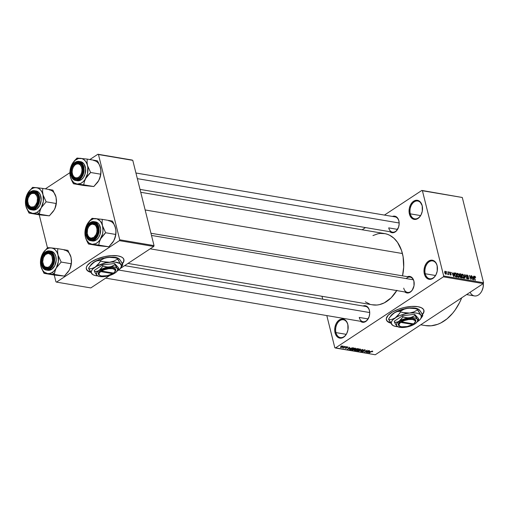<?xml version="1.0" encoding="UTF-8"?>
<svg xmlns="http://www.w3.org/2000/svg" width="509" height="509" viewBox="0 0 509 509"><rect width="100%" height="100%" fill="white"/><g stroke="black" fill="none" stroke-linecap="round" stroke-linejoin="round"><path stroke-width="0.76" d="M347.851 324.748A9.035 6.184 -80.4 0 0 339.891 320.606A9.035 6.184 -80.4 0 0 335.946 332.593L335.056 332.797A9.677 6.63 99.6 0 1 339.28 319.951A9.677 6.63 99.6 0 1 347.812 324.392L347.851 324.748A9.035 6.184 99.6 0 1 348.137 326.485A9.035 6.184 -80.4 0 0 347.851 324.748L347.933 329.896L346.769 333.44L344.79 336.245L342.303 337.887L339.681 338.11L337.327 336.888L335.596 334.4L334.757 331.028L334.935 327.287L336.099 323.743L338.078 320.937L340.566 319.296L343.187 319.073L344.421 319.512L346.502 321.402L347.812 324.392A9.677 6.63 99.6 0 1 348.131 326.364A9.677 6.63 99.6 0 1 347.023 332.899A9.677 6.63 99.6 0 1 340.54 338.199A9.677 6.63 99.6 0 1 335.056 332.797L335.946 332.593A9.035 6.184 99.6 0 1 337.276 323.482A9.035 6.184 99.6 0 1 343.41 319.767A9.035 6.184 99.6 0 1 347.851 324.748M437.148 265.908A9.035 6.184 -80.4 0 0 429.182 261.766A9.035 6.184 -80.4 0 0 425.244 273.753L424.353 273.957A9.677 6.63 99.6 0 1 428.578 261.111A9.677 6.63 99.6 0 1 437.11 265.552L437.148 265.908A9.035 6.184 99.6 0 1 437.435 267.645A9.035 6.184 -80.4 0 0 437.148 265.908L437.231 271.062L436.067 274.606L434.088 277.405L431.6 279.047L428.979 279.269L426.625 278.048L424.894 275.56L424.054 272.188L424.697 266.614L426.3 263.382L428.578 261.111L431.18 260.163L433.719 260.672L435.799 262.561L437.11 265.552A9.677 6.63 99.6 0 1 437.422 267.524A9.677 6.63 99.6 0 1 436.315 274.058A9.677 6.63 99.6 0 1 429.838 279.358A9.677 6.63 99.6 0 1 424.353 273.957L425.244 273.753A9.035 6.184 99.6 0 1 426.567 264.642A9.035 6.184 99.6 0 1 432.701 260.926A9.035 6.184 99.6 0 1 437.148 265.908M422.209 206.005A9.035 6.184 -80.4 0 0 414.25 201.863A9.035 6.184 -80.4 0 0 410.305 213.85L409.414 214.047A9.677 6.63 99.6 0 1 413.639 201.208A9.677 6.63 99.6 0 1 422.171 205.642L422.209 206.005A9.035 6.184 99.6 0 1 422.495 207.736A9.035 6.184 -80.4 0 0 422.209 206.005L422.292 211.152L421.128 214.696L419.149 217.502L416.661 219.144L414.04 219.366L411.686 218.145L409.961 215.657L409.121 212.285L409.293 208.544L410.458 205L412.436 202.194L414.924 200.552L417.545 200.33L419.9 201.551L422.171 205.642A9.677 6.63 99.6 0 1 422.489 207.621A9.677 6.63 99.6 0 1 421.382 214.155A9.677 6.63 99.6 0 1 414.899 219.455A9.677 6.63 99.6 0 1 409.414 214.047L410.305 213.85A9.035 6.184 99.6 0 1 411.635 204.739A9.035 6.184 99.6 0 1 417.768 201.017A9.035 6.184 99.6 0 1 422.209 206.005M386.344 319.658A19.361 7.59 166 0 0 390.594 322.878M390.766 323.139A19.361 7.59 -14 0 1 386.369 319.773A19.361 7.59 -14 0 1 396.721 309.886A19.361 7.59 -14 0 1 417.908 306.685L421.401 307.729L423.488 309.408L424.01 310.814L423.806 312.38L422.171 314.906M399.164 222.738L399.145 222.509A8.392 5.745 99.6 0 0 398.871 220.798L397.733 218.208L395.932 216.567L393.731 216.128L392.458 216.433A8.392 5.745 99.6 0 1 398.871 220.798L398.91 221.154A7.743 5.3 99.6 0 1 399.151 222.624A7.743 5.3 -80.4 0 0 398.91 221.154L399.164 223.941L398.572 227.16L396.25 231.073L392.954 232.753L390.753 232.314L389.786 231.627M150.95 233.243L410.12 277.138A7.743 5.3 99.6 0 1 413.932 281.407L413.423 279.657L411.921 277.5L409.885 276.444L407.48 276.686A8.392 5.745 99.6 0 1 413.893 281.051L413.932 281.407A7.743 5.3 -80.4 0 0 406.214 278.576M369.706 312.297L369.687 312.068A8.392 5.745 99.6 0 0 369.413 310.356L368.281 307.767L366.474 306.132L364.279 305.686L363 305.998A8.392 5.745 99.6 0 1 369.413 310.356L369.451 310.719A7.743 5.3 99.6 0 1 369.699 312.189A7.743 5.3 -80.4 0 0 369.451 310.719L369.706 313.499L369.114 316.719L366.798 320.632L363.496 322.312L360.327 321.192M420.587 215.587L410.305 213.85L420.587 215.587M435.526 275.496L425.244 273.753L435.526 275.496M346.228 334.337L335.946 332.593L346.228 334.337M135.928 172.996L395.099 216.885A7.743 5.3 99.6 0 1 398.91 221.154M397.516 229.374L388.704 227.879L397.516 229.374M124.648 265.634L365.647 306.443A7.743 5.3 99.6 0 1 369.451 310.719M368.064 318.933L359.246 317.438L368.064 318.933M420.746 324.793L425.359 325.569A47.757 32.703 -80.4 0 0 461.708 297.797L459.652 302.41L455.192 309.93L452.635 313.258L446.991 318.876L440.826 322.941L437.619 324.335L431.11 325.805L425.333 325.569M372.944 235.578L377.831 233.796L380.299 233.415L385.154 233.682L387.502 234.331L389.767 235.317L393.947 238.25L397.535 242.379L401.525 250.441L403.103 256.765L403.694 267.066L402.53 275.846A36.139 24.744 -80.4 0 0 402.428 253.527L145.148 209.963L402.428 253.527A36.139 24.744 -80.4 0 0 384.651 233.586L140.738 192.281M127.988 263.433L372.582 304.853A36.139 24.744 -80.4 0 0 396.746 290.582M86.314 268.854A19.361 7.59 166 0 0 90.57 272.067M90.736 272.328A19.361 7.59 -14 0 1 86.345 268.968A19.361 7.59 -14 0 1 96.697 259.081A19.361 7.59 -14 0 1 117.884 255.881L121.371 256.924L122.936 257.98L123.814 259.278L123.782 261.575L122.141 264.095M443.39 276.839L335.386 348.003L375.26 354.76L483.27 283.589L443.39 276.839L443.67 275.98L483.55 282.737L462.293 197.486L422.413 190.729L443.67 275.98L422.413 190.729L421.846 190.436L384.448 215.078L421.846 190.436L462.293 197.486L421.846 190.436L462.293 197.486L483.55 282.737L483.27 283.589L483.55 282.737L443.67 275.98L443.39 276.839L335.386 348.003L334.814 347.711L375.26 354.76L483.27 283.589L443.39 276.839M343.76 346.604L344.478 346.374L343.76 346.604M344.243 347.265L345.662 346.578L343.492 348.003L342.646 347.793L344.243 347.265L342.646 347.793L343.492 348.003L345.662 346.578L344.243 347.265M345.783 346.947L346.502 346.718L345.783 346.947M346.305 347.233L348.035 347.113L347.742 347.475L346.731 347.202L346.973 347.901L345.789 348.391L345.185 348.099L346.476 348.022L346.018 347.564L346.305 347.233L346.432 348.054L345.426 347.851L345.49 348.372L346.769 348.08L346.654 347.246L347.742 347.475L347.717 346.89L346.305 347.233L346.305 347.787M350.192 348.08L347.462 349.346L349.498 347.227L349.174 347.908L350.192 348.08L349.174 347.908L349.498 347.227L347.462 349.346L350.192 348.08M355.397 348.194L355.734 348.735L354.474 349.702L351.961 350.014L353.895 348.417L355.397 348.194L352.731 349.002L352.336 350.205L355.047 349.365L355.772 348.646L355.397 348.194L355.772 348.646M360.245 349.015L360.582 349.556L359.322 350.523L356.809 350.835L358.743 349.238L360.245 349.015L357.579 349.823L357.184 351.025L359.895 350.186L360.62 349.467L360.245 349.015L360.62 349.467M372.543 351.095L372.257 351.814L371.92 351.789L372.27 351.35L371.71 351.388L368.86 352.972L371.64 351.229L372.543 351.095L370.883 351.636L369.159 353.023L371.64 351.42L372.187 351.325L371.92 351.789L372.257 351.814L372.543 351.095L372.798 351.312M391.097 323.228L387.343 321.395L386.465 320.097L386.306 318.602L388.138 315.275L392.56 311.922L398.897 309.052L404.337 307.481L411.616 306.424L417.908 306.685A19.361 7.59 -14 0 1 423.94 310.407A19.361 7.59 -14 0 1 422.438 314.607M370.088 351.452L367.358 352.718L369.394 350.593L369.07 351.28L370.088 351.452L369.07 351.28L369.394 350.593L367.358 352.718L370.088 351.452M366.378 352.056L369.057 350.536L366.079 352.502L366.906 350.663L364.228 352.183L367.199 350.224L366.378 352.056L367.199 350.224L364.228 352.183L366.906 350.663L366.079 352.502L368.764 350.491L366.378 352.056L366.276 351.649L366.378 352.056M363.089 350.211L364.673 349.772L365.246 350.256L364.845 350.625L364.629 350.052L363.388 350.256L363.77 351.223L362.605 351.795L361.473 351.534L361.874 351.083L362.268 351.598L363.381 351.261L362.752 350.644L363.089 350.211L362.828 350.752L363.451 351.153L362.211 351.585L361.874 351.083L361.874 351.821L363.528 351.426L363.388 350.256L364.495 350.02L364.845 350.625L364.87 349.798L363.089 350.211L362.828 350.752M358.565 351.229L362.752 349.473L360.652 351.579L362.281 349.677L358.565 351.229L362.281 349.677L360.652 351.579L362.465 349.422L358.565 351.229M356.02 349.39L357.032 348.824L357.999 348.951L356.376 349.543L355.937 349.059L356.822 348.659L358.641 348.773L355.67 350.739L354.353 350.351L355.956 349.047L354.69 349.95L354.754 350.58L355.67 350.739L358.641 348.773L355.956 349.047L355.632 349.594M350.313 348.608L352.088 347.819L353.793 347.952L350.822 349.918L349.486 349.562L350.313 348.608L349.581 349.658L350.822 349.918L353.793 347.952L350.313 348.608M341.017 346.705L342.474 346.095L343.282 346.279L341.234 347.564L340.457 347.431L340.68 346.953L341.017 346.705L340.737 347.571L342.678 346.966L342.977 346.088L341.017 346.705M340.979 346.133L341.698 345.904L340.979 346.133M365.481 227.574L362.141 229.775L365.481 227.574M446.571 272.06L446.425 271.482L446.571 272.06M447.984 273.206L447.901 271.73L448.633 274.663L448.219 274.147L448.066 274.606L447.678 274.402L447.984 273.206L447.678 274.402L447.996 274.606L448.219 274.147L448.633 274.663L447.901 271.73L447.984 273.206M448.594 272.404L448.448 271.825L448.594 272.404M450.675 275.064L451.133 274.338L449.466 272.983L449.994 272.436L450.859 273.085L449.905 272.022L449.428 272.849L449.765 272.01L450.656 272.614L450.859 273.085L449.994 272.436L449.727 272.9L451.171 274.656L450.541 275.025L449.848 274.275L450.63 274.65L450.834 274.275L449.428 272.849L450.853 274.345L450.56 274.644L449.784 274.109L451.006 275.019M453.621 273.855L453.888 272.748L453.996 276.629L451.738 272.385L452.603 273.683L453.621 273.855L452.603 273.683L451.738 272.385L453.684 276.572L453.888 272.748L453.08 274.211L453.621 273.855M458.615 277.456L459.226 275.528L458.59 274.096L457.585 273.32L456.897 273.772L457.985 273.479L459.175 275.35L459.182 277.246L457.922 277.068L456.878 274.815L457.336 273.32L456.891 273.797L456.961 275.191L458.615 277.456L459.029 277.392M463.464 278.277L464.074 276.349L463.438 274.917L462.433 274.141L461.746 274.593L462.834 274.3L464.023 276.171L464.03 278.067L462.77 277.889L461.727 275.636L462.185 274.141L461.739 274.618L461.809 276.012L463.464 278.277L463.877 278.213M474.732 276.228L474.401 277.462L475.381 280.249L474.331 277.125L474.84 276.692L475.686 277.59L475.266 276.591L474.732 276.228L474.299 276.514L475.012 276.336L475.686 277.59L474.598 276.883L475.082 280.198L474.439 276.272M473.523 277.227L473.784 276.113L473.892 279.995L471.633 275.751L472.498 277.049L473.523 277.227L472.498 277.049L471.633 275.751L473.58 279.944L473.784 276.113L472.976 277.583L473.523 277.227M471.805 278.868L471.003 275.643L472.301 279.727L469.934 276.228L470.45 279.416L469.444 275.382L471.805 278.868L469.444 275.382L470.45 279.416L469.934 276.228L472.301 279.727L471.003 275.643L471.805 278.868M468.146 279.072L468.713 278.111L466.492 276.139L467.154 275.394L468.375 276.457L467.058 274.93L466.435 275.942L466.88 274.911L468.191 275.935L468.095 276.457L467.039 275.382L466.708 275.91L468.312 277.335L468.764 278.525L468.051 279.053L467.027 277.952L468.121 278.608L468.382 277.939L466.435 275.942L468.414 278.048L468.019 278.601L466.957 277.717L468.547 279.015M464.787 278.455L464.704 274.58L466.874 278.805L464.984 275.076L464.787 278.455L464.984 275.076L466.874 278.805L464.997 274.625L464.787 278.455M459.971 273.778L459.366 274.809L459.538 273.797L460.887 273.931L461.892 277.965L460.314 277.437L459.366 274.809L460.015 275.865L459.907 276.654L460.976 277.806L461.892 277.965L460.887 273.931L459.309 274.211L459.971 273.778L459.5 273.823M455.173 272.964L454.562 274.815L454.582 273.11L456.039 273.11L457.044 277.144L455.116 276.202L454.562 274.815L455.727 276.851L457.044 277.144L456.039 273.11L455.173 272.964L454.448 273.441L455.173 272.964L454.671 273.028M445.929 274.256L446.368 272.875L445.165 271.221L444.732 272.627L444.968 271.221L445.96 271.857L446.476 273.657L445.871 274.243L444.955 273.288L444.732 272.627L446.247 274.205M321.993 296.283L322.712 299.171L321.993 296.283M326.803 315.574L334.814 347.711L326.803 315.574M132.206 160.055L97.893 154.24L89.845 159.546L97.893 154.24L98.46 154.539L119.717 239.79L154.03 245.599L132.779 160.348L97.893 154.24L132.206 160.055M69.911 172.678L45.365 188.852L69.911 172.678M90.818 287.922L109.715 275.471L90.818 287.922L56.505 282.113L90.818 287.922M120.156 268.593L153.75 246.458L119.437 240.642L56.505 282.113L119.437 240.642L119.717 239.79L98.46 154.539L132.779 160.348L154.03 245.599L153.75 246.458L154.03 245.599L119.717 239.79L119.437 240.642L153.75 246.458L120.156 268.593M91.066 272.417L88.019 271.151L86.791 269.961L86.269 268.561L86.473 266.996L87.395 265.323L91.219 261.925L97.155 258.89L104.313 256.676L111.592 255.613L117.884 255.881A19.361 7.59 -14 0 1 123.916 259.603A19.361 7.59 -14 0 1 122.415 263.796M39.225 214.804L47.445 247.756L39.225 214.804M54.253 275.057L55.933 281.814L56.505 282.113L55.933 281.814L54.253 275.057M122.319 263.611A19.361 7.59 166 0 0 123.884 259.482M122.084 263.866L123.725 261.34L123.757 259.049M86.212 268.332L87.262 270.355L91.009 272.188M414.186 282.991L414.167 282.762A8.392 5.745 99.6 0 0 413.893 281.051L414.002 285.823L412.207 290.219L410.235 292.179L407.976 293.006L406.844 292.942L404.808 291.88M396.931 290.27L391.147 297.797L384.282 302.861L379.396 304.643L376.934 305.025L372.073 304.757M369.725 304.108L365.309 301.812M413.932 281.407A7.743 5.3 99.6 0 1 414.173 282.877A7.743 5.3 -80.4 0 0 413.932 281.407M413.257 288.317A7.743 5.3 99.6 0 1 407.537 292.408A7.743 5.3 99.6 0 1 403.726 288.132A7.743 5.3 -80.4 0 0 408.078 292.459A7.743 5.3 -80.4 0 0 413.257 288.317M359.246 317.438A7.743 5.3 -80.4 0 0 363.598 321.764A7.743 5.3 -80.4 0 0 368.777 317.622A7.743 5.3 99.6 0 1 363.057 321.713L105.681 278.13M398.229 228.064A7.743 5.3 99.6 0 1 392.515 232.155A7.743 5.3 99.6 0 1 388.704 227.879A7.743 5.3 -80.4 0 0 393.05 232.206A7.743 5.3 -80.4 0 0 398.229 228.064M347.068 332.791A9.035 6.184 99.6 0 1 340.387 337.582A9.035 6.184 99.6 0 1 335.946 332.593A9.035 6.184 -80.4 0 0 341.024 337.639A9.035 6.184 -80.4 0 0 347.068 332.791M436.366 273.95A9.035 6.184 99.6 0 1 429.685 278.741A9.035 6.184 99.6 0 1 425.244 273.753A9.035 6.184 -80.4 0 0 430.321 278.798A9.035 6.184 -80.4 0 0 436.366 273.95M421.427 214.047A9.035 6.184 99.6 0 1 414.752 218.832A9.035 6.184 99.6 0 1 410.305 213.85A9.035 6.184 -80.4 0 0 415.389 218.895A9.035 6.184 -80.4 0 0 421.427 214.047M369.687 312.068A8.392 5.745 99.6 0 1 368.726 317.731A8.392 5.745 99.6 0 1 360.417 321.268M414.167 282.762A8.392 5.745 99.6 0 1 413.206 288.425A8.392 5.745 99.6 0 1 404.89 291.956M399.145 222.509A8.392 5.745 99.6 0 1 398.184 228.172A8.392 5.745 99.6 0 1 389.869 231.71M422.343 314.422A19.361 7.59 166 0 0 423.908 310.293M422.107 314.677L423.749 312.151L423.781 309.86M386.236 319.137L387.285 321.166L391.039 322.992M473.535 277.679L473.446 279.651L472.524 277.666L473.535 277.679L472.715 277.539L473.612 279.549L473.535 277.679M467.058 274.93L466.397 275.363L467.058 274.93L466.607 274.987M466.728 275.986L467.154 275.394M467.644 278.849L468.019 278.601L467.644 278.849M468.414 278.048L468.019 278.601M462.433 274.141L461.739 274.618M463.775 276.292L462.967 278.054L463.343 277.806L462.236 277.157L461.867 276.234L462.547 274.612L463.775 276.292L463.082 274.93L462.185 274.707L462.134 276.196L462.853 277.532L463.782 277.64L463.775 276.292M463.088 278.137L463.343 277.806M461.676 275.032L462.547 274.612M460.34 274.287L460.887 273.931L460.34 274.287M460.187 276.642L461.478 277.443L461.179 276.241L461.478 277.443L460.53 277.64L460.963 277.354L459.951 276.794L460.321 276.132L461.179 276.241L460.263 276.152L460.187 276.642L460.321 276.132M459.659 274.854L460.098 275.541L461.059 275.763L460.709 274.351L461.059 275.763L459.901 276.05L460.48 275.668L459.423 275.013L459.786 274.243L460.709 274.351L459.786 274.243L459.659 274.854L459.786 274.243M457.585 273.32L456.891 273.797M458.819 276.934L458.494 276.985L459.042 276.521L458.927 275.471L458.119 277.233L458.494 276.985L457.387 276.336L457.018 275.414L457.706 273.791L458.927 275.471L457.706 273.791M455.491 273.467L456.039 273.11L455.491 273.467M454.734 273.906L455.364 276.069L456.63 276.622L455.86 273.53L456.63 276.622L455.676 276.813L456.109 276.533L455.39 276.565L455.663 276.381L454.62 275.025L454.734 273.906L454.429 274.103L455.86 273.53L454.989 273.441L454.734 273.906L455.326 273.441M453.64 274.306L453.551 276.285L452.628 274.3L453.64 274.306L452.819 274.173L453.71 276.177L453.64 274.306M449.905 272.022L449.562 272.067M449.708 272.824L449.994 272.436M450.242 274.854L450.56 274.644L450.242 274.854M447.742 274.459L448.219 274.147L447.742 274.459M447.996 274.606L448.219 274.147M445.165 271.221L444.847 271.272M445.566 274.096L446.145 273.18L445.509 274.052L445.827 273.842L444.783 272.811L445.267 271.634L446.075 272.83L445.267 271.634M444.624 271.978L445.089 271.666L445.127 273.009L445.827 273.842M456.827 274.211L457.387 273.842L457.4 275.725L458.494 276.985M372.187 351.325L371.92 351.789M369.642 351.662L367.803 352.533L368.758 351.261L369.642 351.662L368.821 351.522L367.803 352.533L369.642 351.662M365.984 352.107L366.079 352.502L365.984 352.107M365.303 350.039L364.87 349.798M364.495 350.02L364.508 350.599M363.528 351.426L363.388 350.256M361.714 351.197L361.874 351.821L361.714 351.197M361.479 351.598L361.874 351.821M362.211 351.585L362.204 351.108M363.184 350.943L363.019 350.262L363.451 351.153M357 350.287L357.184 351.025L357 350.287M356.777 350.765L357.184 351.025M357.534 350.796L357.318 350.345L357.534 350.796L358.654 350.631L360.2 349.435L359.895 349.244L359.602 350.135L357.534 350.796L357.248 350.065L359.838 348.996L360.194 349.435L360.086 348.996M359.895 349.244L357.318 350.345M354.608 350.007L354.754 350.58L354.608 350.007M354.69 349.95L354.754 350.58M355.206 350.37L356.612 349.874L355.206 350.37L354.989 349.785L355.715 349.747L355.619 349.339L356.058 349.778L355.886 349.091L356.058 349.778L356.535 349.568L355.097 349.925L354.818 350.217L355.206 350.37L355.034 349.969M356.255 349.091L357.312 348.589L357.999 348.951L356.376 349.543M352.152 349.467L352.336 350.205L352.152 349.467M351.929 349.944L352.336 350.205M352.686 349.976L352.47 349.524L352.489 349.912L353.221 349.969L354.754 349.314L352.686 349.976L352.4 349.244L354.989 348.175L355.352 348.614L355.047 348.423L354.754 349.314L355.32 348.799L355.237 348.175M349.798 348.996L349.995 349.772L349.798 348.996M349.988 349.435L350.873 349.638L353.151 348.131L350.873 349.638L349.944 349.371L350.548 348.461L353.081 347.832L351.21 348.309L349.944 349.359L349.842 348.958M349.861 348.939L349.95 349.276M349.747 348.29L347.908 349.168L348.856 347.889L349.747 348.29L348.926 348.156L347.908 349.168L349.747 348.29M347.742 347.475L347.717 346.89M347.392 347.093L347.412 347.45M346.769 348.08L346.705 347.52M345.369 347.895L345.49 348.372L345.369 347.895M345.426 347.851L345.49 348.372M346.514 347.921L346.343 347.214L346.432 348.054M342.665 346.292L341.278 346.54L340.871 347.183L341.953 347.163L341.055 347.367L341.329 346.744L342.665 346.292L342.678 346.966L342.761 346.075M340.604 347.023L340.737 347.571L340.604 347.023M341.055 347.367L340.776 346.871M355.047 348.423L352.47 349.524M55.468 269.617L56.27 267.976A12.986 8.895 99.6 0 1 52.376 272.353L54.266 274.389L54.896 271.233L56.27 267.976L61.156 262.059L71.254 263.764L70.624 266.92L69.256 270.177L64.363 276.101L54.266 274.389L55.468 269.617M46.37 253.609A7.743 5.3 -80.4 0 0 43.583 257.179A7.743 5.3 99.6 0 1 46.37 253.609A7.743 5.3 99.6 0 1 49.386 252.884A7.743 5.3 99.6 0 1 53.445 258.629A7.743 5.3 -80.4 0 0 46.37 253.609L45.765 252.954L46.37 253.609M42.731 262.192A7.743 5.3 -80.4 0 0 49.818 267.435L49.5 267.931A8.392 5.745 99.6 0 1 42.107 264.088A8.392 5.745 99.6 0 1 45.765 252.954L49.15 252.19L51.193 253.253L52.688 255.41L53.42 258.33L53.267 261.575L52.255 264.648L50.544 267.079L47.242 268.752L46.115 268.695L44.073 267.632L42.578 265.475L41.846 262.555L41.999 259.31L43.01 256.243L45.765 252.954A8.392 5.745 99.6 0 1 53.432 258.515A8.392 5.745 99.6 0 1 52.472 264.177A8.392 5.745 99.6 0 1 49.5 267.931L49.818 267.435A7.743 5.3 99.6 0 1 46.803 268.154A7.743 5.3 99.6 0 1 42.731 262.192A7.743 5.3 -80.4 0 0 42.743 262.307A7.743 5.3 -80.4 0 0 46.764 268.148A7.743 5.3 -80.4 0 0 52.522 264.069A7.743 5.3 99.6 0 1 49.818 267.435A7.743 5.3 -80.4 0 0 52.522 264.069A7.743 5.3 99.6 0 1 46.803 268.154A7.743 5.3 99.6 0 1 42.731 262.192M47.731 270.279L49.036 270.349L51.644 269.395L50.067 269.127L54.597 260.411L53.292 253.787L49.526 250.943L45.562 252.146C48.342 249.766 51.072 251.191 53.757 256.409C54.062 263.191 52.713 267.301 49.697 268.739L51.644 269.395A9.677 6.63 -80.4 0 0 56.213 259.145A9.677 6.63 -80.4 0 0 51.104 251.211L49.526 250.943A9.677 6.63 99.6 0 1 54.635 258.877A9.677 6.63 99.6 0 1 50.067 269.127A9.677 6.63 99.6 0 1 46.294 270.037L50.067 269.127L49.697 268.739L52.751 265.1L54.081 259.889L53.757 256.409L52.497 253.539L50.499 251.726L49.316 251.306L46.796 251.522L44.41 253.094L42.508 255.785L41.394 259.189L41.223 262.784L42.031 266.016L43.691 268.408L45.95 269.579L47.197 269.649L49.697 268.739C46.923 271.119 44.194 269.694 41.509 264.476C41.197 257.694 42.552 253.584 45.562 252.146L45.759 251.847A9.677 6.63 99.6 0 1 49.526 250.943L45.632 251.872C39.378 255.467 39.747 269.395 46.294 270.037L41.21 262.65M61.869 275.827L54.139 275.045L44.041 273.333L47.712 273.619L59.553 275.585M40.51 263.808L41.471 268.167L44.041 273.333L54.139 275.045L64.363 276.101L68.416 271.507M47.591 247.616L42.705 253.539L44.48 251.02L46.599 249.162L48.909 248.099L51.263 247.896L47.591 247.616L42.705 253.539A12.986 8.895 99.6 0 1 51.263 247.896L53.496 248.57L55.456 250.078L57.008 252.311L58.045 255.117L57.587 251.739L57.822 248.672L47.591 247.616M71.031 257.312L67.92 250.377L57.822 248.672L67.92 250.377L71.031 257.319L71.483 260.697L71.254 263.764L61.156 262.059L58.045 255.117L58.344 261.671L56.27 267.976L54.495 270.495L52.376 272.353L50.067 273.416L47.712 273.619L44.455 272.29L42.686 270.406L41.382 267.861L40.625 264.833L40.472 261.531L40.936 258.171L42.705 253.539L41.916 255.149M64.249 250.097A12.986 8.895 -80.4 0 1 71.031 257.319L71.438 262.269L69.968 268.733A12.986 8.895 -80.4 0 0 71.451 259.965A12.986 8.895 -80.4 0 0 71.445 259.902M71.451 259.94L71.33 263.872L69.975 268.72M46.294 270.037L47.871 270.304A9.677 6.63 -80.4 0 0 51.644 269.395L54.819 265.609L56.206 260.182L55.863 256.555L54.558 253.565L52.472 251.675L51.237 251.236M42.005 254.939L41.992 254.977A12.986 8.895 99.6 0 1 42.705 253.539M40.599 264.674L40.93 266.398A12.986 8.895 99.6 0 1 40.504 263.745A12.986 8.895 99.6 0 1 41.992 254.977M47.712 273.619A12.986 8.895 99.6 0 1 40.93 266.398L44.041 273.333L54.266 274.389L52.376 272.353A12.986 8.895 99.6 0 1 47.712 273.619M58.045 255.117A12.986 8.895 99.6 0 1 56.27 267.976L61.156 262.059L58.045 255.117L57.587 251.739L57.822 248.672L51.263 247.896A12.986 8.895 99.6 0 1 58.045 255.117M69.256 270.177L70.051 268.536M53.458 258.998L52.554 259.049A7.101 4.861 99.6 0 1 48.075 267.327A7.101 4.861 99.6 0 1 42.724 262.078A7.101 4.861 99.6 0 1 42.705 261.842L43.341 257.77L45.416 254.595L48.24 253.399L50.862 254.57L52.045 256.511L52.529 260.423L51.924 263.121L49.85 266.29L47.992 267.352L45.193 266.964L43.736 265.443L42.705 261.842A7.101 4.861 99.6 0 1 43.532 257.287A7.101 4.861 99.6 0 1 48.902 253.457A7.101 4.861 99.6 0 1 52.554 259.049L53.458 258.998M369.712 312.551L118.629 270.031L369.712 312.551M43.583 257.179A7.743 5.3 99.6 0 1 49.386 252.884A7.743 5.3 99.6 0 1 53.445 258.629A7.743 5.3 -80.4 0 0 49.348 252.878A7.743 5.3 -80.4 0 0 43.628 257.077A7.743 5.3 -80.4 0 0 43.583 257.179M97.079 226.225L96.246 226.562A7.101 4.861 99.6 0 1 94.814 236.5A7.101 4.861 99.6 0 1 87.974 235.705L88.063 236.201A7.743 5.3 -80.4 0 0 96.996 234.757A7.743 5.3 99.6 0 1 91.283 238.848A7.743 5.3 99.6 0 1 88.063 236.201A7.743 5.3 99.6 0 1 87.211 232.88A7.743 5.3 -80.4 0 0 87.217 232.995A7.743 5.3 -80.4 0 0 88.063 236.201L87.974 235.705L89.323 237.41L91.098 238.161L93.955 237.283L96.188 234.337L96.939 231.697L96.965 228.967L96.246 226.562L94.897 224.857L92.161 224.138L90.265 224.984L88.655 226.766L87.567 229.215L87.255 233.307L87.974 235.705A7.101 4.861 99.6 0 1 87.198 232.772A7.101 4.861 99.6 0 1 88.012 227.975A7.101 4.861 99.6 0 1 96.246 226.562L97.079 226.225A7.743 5.3 99.6 0 1 97.919 229.324A7.743 5.3 -80.4 0 0 97.079 226.225A7.743 5.3 -80.4 0 0 88.102 227.765A7.743 5.3 -80.4 0 0 88.057 227.873A7.743 5.3 99.6 0 1 93.866 223.578A7.743 5.3 99.6 0 1 97.079 226.225M413.34 279.785L151.504 235.444L413.34 279.785M28.568 205.254L28.479 204.764A7.101 4.861 99.6 0 1 27.702 201.825A7.101 4.861 99.6 0 1 28.51 197.034A7.101 4.861 99.6 0 1 36.743 195.621L37.583 195.284A7.743 5.3 -80.4 0 0 28.606 196.824A7.743 5.3 -80.4 0 0 28.555 196.932A7.743 5.3 99.6 0 1 34.364 192.637A7.743 5.3 99.6 0 1 37.583 195.284A7.743 5.3 99.6 0 1 38.417 198.376A7.743 5.3 -80.4 0 0 37.583 195.284L36.743 195.621L34.548 193.414L31.698 193.49L29.91 194.826L28.065 198.275L27.671 201.01L28.479 204.764L30.674 206.972L33.524 206.896L35.312 205.553L37.151 202.111L37.462 198.02L36.743 195.621A7.101 4.861 99.6 0 1 35.312 205.553A7.101 4.861 99.6 0 1 28.479 204.764L28.568 205.254A7.743 5.3 99.6 0 1 27.709 201.939A7.743 5.3 -80.4 0 0 27.721 202.054A7.743 5.3 -80.4 0 0 28.568 205.254A7.743 5.3 -80.4 0 0 37.501 203.816A7.743 5.3 99.6 0 1 31.781 207.907A7.743 5.3 99.6 0 1 28.568 205.254M82.897 169.071A7.743 5.3 -80.4 0 0 78.806 163.319A7.743 5.3 -80.4 0 0 73.08 167.518A7.743 5.3 -80.4 0 0 73.035 167.62A7.743 5.3 99.6 0 1 78.844 163.325A7.743 5.3 99.6 0 1 82.897 169.071A7.743 5.3 -80.4 0 0 75.828 164.051L75.217 163.395A8.392 5.745 99.6 0 1 82.891 168.95A8.392 5.745 99.6 0 1 81.93 174.619A8.392 5.745 99.6 0 1 78.952 178.373L79.277 177.876A7.743 5.3 -80.4 0 0 81.974 174.511A7.743 5.3 99.6 0 1 76.261 178.595A7.743 5.3 99.6 0 1 72.189 172.627A7.743 5.3 -80.4 0 0 72.195 172.742A7.743 5.3 -80.4 0 0 76.223 178.589A7.743 5.3 -80.4 0 0 81.974 174.511A7.743 5.3 99.6 0 1 79.277 177.876A7.743 5.3 99.6 0 1 76.261 178.595A7.743 5.3 99.6 0 1 72.189 172.627A7.743 5.3 -80.4 0 0 79.277 177.876L77.839 178.939L75.567 179.136L73.531 178.074L72.03 175.917L71.266 171.38L71.858 168.167L73.245 165.361L75.217 163.395L78.609 162.632L80.645 163.694L82.146 165.851L82.91 170.381L82.318 173.601L80.931 176.407L78.952 178.373A8.392 5.745 99.6 0 1 71.559 174.523A8.392 5.745 99.6 0 1 75.217 163.395L75.828 164.051A7.743 5.3 99.6 0 1 78.844 163.325A7.743 5.3 99.6 0 1 82.897 169.071M82.013 169.484L82.916 169.44L82.013 169.484L81.771 172.239L80.823 174.778L79.302 176.731L77.444 177.787L75.536 177.8L73.856 176.757L72.672 174.816L72.163 172.277A7.101 4.861 99.6 0 1 72.991 167.722A7.101 4.861 99.6 0 1 78.354 163.898A7.101 4.861 99.6 0 1 82.013 169.484A7.101 4.861 99.6 0 1 77.527 177.762A7.101 4.861 99.6 0 1 72.176 172.519A7.101 4.861 99.6 0 1 72.163 172.277L72.399 169.529L73.353 166.99L74.874 165.037L76.732 163.981L78.64 163.968L80.314 165.011L81.497 166.952L82.013 169.484M137.341 178.653L399.171 222.993L137.341 178.653M466.575 294.59L474.458 295.926A10.326 7.069 -80.4 0 0 483.327 283.418A10.326 7.069 99.6 0 1 482.138 290.34A10.326 7.069 99.6 0 1 470.106 292.261M482.138 290.34L482.284 290.003A9.296 6.362 -80.4 0 0 483.346 283.729L483.321 283.367M482.042 290.524L483.162 287.121L483.334 283.532M115.925 230.545L115.734 234.458L105.637 232.747L115.734 234.458L114.43 239.465A12.986 8.895 -80.4 0 0 114.442 239.427A12.986 8.895 -80.4 0 0 115.931 230.66L114.97 226.251L112.394 221.071L102.296 219.36L112.394 221.071L113.373 222.757L115.505 228.007L115.963 231.391L115.492 236.023L113.73 240.872L108.843 246.789L98.619 245.739L88.521 244.027L98.746 245.083L99.376 241.928L100.75 238.67L105.637 232.747L102.525 225.811L102.067 222.433L102.296 219.36L92.072 218.31L87.185 224.227A12.986 8.895 99.6 0 1 91.073 219.856L92.072 218.31L89.368 221.11L87.185 224.227L89.985 220.69L93.389 218.794L96.882 218.819L99.929 220.766L101.482 222.999L102.525 225.811L102.977 230.679L102.513 234.032L99.91 240L97.951 242.208L95.711 243.677L92.186 244.307L88.935 242.984L86.447 239.898L85.404 237.086L86.67 240.604L88.521 244.027L104.033 246.28M94.299 238.123A7.743 5.3 -80.4 0 0 96.996 234.757A7.743 5.3 99.6 0 1 94.299 238.123A7.743 5.3 99.6 0 1 91.283 238.848A7.743 5.3 99.6 0 1 87.211 232.88A7.743 5.3 -80.4 0 0 94.299 238.123L93.974 238.626L94.299 238.123M97.919 229.324A7.743 5.3 -80.4 0 0 90.85 224.304L90.246 223.648A8.392 5.745 99.6 0 1 97.913 229.203A8.392 5.745 99.6 0 1 96.952 234.872A8.392 5.745 99.6 0 1 93.974 238.626L91.722 239.446L89.52 239.007L87.052 236.17L86.326 233.249L86.88 228.414L88.267 225.608L90.246 223.648L92.498 222.821L94.699 223.266L96.5 224.902L97.893 229.025L97.741 232.269L96.735 235.336L93.974 238.626A8.392 5.745 99.6 0 1 86.581 234.776A8.392 5.745 99.6 0 1 90.246 223.648L90.85 224.304A7.743 5.3 99.6 0 1 93.866 223.578A7.743 5.3 99.6 0 1 97.919 229.324M85.69 233.345L90.774 240.725L94.54 239.822L94.178 239.427C91.404 241.807 88.668 240.388 85.989 235.171C85.677 228.388 87.033 224.278 90.042 222.84L90.233 222.541A9.677 6.63 99.6 0 1 94.006 221.638A9.677 6.63 99.6 0 1 99.115 229.572A9.677 6.63 99.6 0 1 94.54 239.822A9.677 6.63 99.6 0 1 90.774 240.725C84.227 240.089 83.851 226.161 90.106 222.567L86.988 226.48L85.868 229.883L85.703 233.472L87.243 238.04L89.24 239.854L91.677 240.343L92.943 240.057L96.366 237.258L98.352 232.39L98.231 227.103L96.055 223.171L93.79 221.994L91.276 222.21L90.042 222.84C92.816 220.461 95.552 221.879 98.231 227.103C98.542 233.886 97.194 237.996 94.178 239.427L96.118 240.089L94.54 239.822L99.07 231.105L97.766 224.482L94.006 221.638L90.106 222.567L94.006 221.638L95.584 221.905A9.677 6.63 -80.4 0 1 100.693 229.839A9.677 6.63 -80.4 0 1 96.118 240.089L98.396 237.824L99.999 234.585L100.642 229.012L99.032 224.259L98.072 223.152L95.717 221.93M90.774 240.725L92.352 240.992A9.677 6.63 -80.4 0 0 96.118 240.089L93.516 241.043L92.212 240.967M114.531 239.23L112.737 242.449L108.843 246.789L98.746 245.083L106.343 246.515M84.99 234.496L85.404 237.086L84.952 232.225L85.868 227.237L87.185 224.227L86.396 225.843M113.73 240.865A12.986 8.895 -80.4 0 1 113.73 240.872L112.896 242.201M115.931 230.634L115.804 234.56L114.455 239.415M88.057 227.873A7.743 5.3 99.6 0 1 90.85 224.304A7.743 5.3 -80.4 0 0 88.057 227.873M96.945 244.854L98.746 245.083L99.376 241.928L100.75 238.67A12.986 8.895 99.6 0 1 92.186 244.307L96.945 244.854M104.23 234.121L105.637 232.747L102.525 225.811A12.986 8.895 99.6 0 1 100.75 238.67L104.23 234.121M95.743 218.59A12.986 8.895 99.6 0 1 102.525 225.811L102.067 222.433L102.296 219.36L92.072 218.31L91.073 219.856A12.986 8.895 99.6 0 1 95.743 218.59M85.079 235.368L85.404 237.086A12.986 8.895 99.6 0 1 84.984 234.439A12.986 8.895 99.6 0 1 86.466 225.672A12.986 8.895 99.6 0 1 87.185 224.227M87.542 242.335L88.521 244.027L92.186 244.307A12.986 8.895 99.6 0 1 85.404 237.086L87.542 242.335M115.505 228.007A12.986 8.895 -80.4 0 0 108.722 220.791M40.446 209.364L41.248 207.723A12.986 8.895 99.6 0 1 37.354 212.1L39.244 214.136L39.874 210.981L41.248 207.723L46.134 201.806L56.232 203.511L55.602 206.673L54.234 209.924L49.341 215.848L39.244 214.136L40.446 209.364M31.348 193.356A7.743 5.3 -80.4 0 0 28.555 196.932A7.743 5.3 99.6 0 1 31.348 193.356A7.743 5.3 99.6 0 1 34.364 192.637A7.743 5.3 99.6 0 1 38.417 198.376A7.743 5.3 -80.4 0 0 31.348 193.356L30.744 192.701L31.348 193.356M27.709 201.939A7.743 5.3 -80.4 0 0 34.797 207.182L34.478 207.678A8.392 5.745 99.6 0 1 27.079 203.835A8.392 5.745 99.6 0 1 30.744 192.701L33.002 191.88L36.171 193L37.666 195.157L38.398 198.077L38.245 201.322L36.451 205.719L34.478 207.678L32.22 208.505L30.018 208.06L28.218 206.425L26.824 202.302L27.378 197.473L28.771 194.667L30.744 192.701A8.392 5.745 99.6 0 1 38.41 198.262A8.392 5.745 99.6 0 1 37.45 203.924A8.392 5.745 99.6 0 1 34.478 207.678L34.797 207.182A7.743 5.3 99.6 0 1 31.781 207.907A7.743 5.3 99.6 0 1 27.709 201.939M32.71 210.026L34.014 210.096L36.616 209.148L35.045 208.881L39.575 200.158L38.27 193.535L34.504 190.697L30.54 191.899C33.32 189.52 36.05 190.939 38.735 196.156C39.04 202.938 37.691 207.048 34.676 208.486L36.616 209.148A9.677 6.63 -80.4 0 0 41.191 198.892A9.677 6.63 -80.4 0 0 36.082 190.964L34.504 190.697A9.677 6.63 99.6 0 1 39.613 198.625A9.677 6.63 99.6 0 1 35.045 208.881A9.677 6.63 99.6 0 1 31.272 209.784L35.045 208.881L34.676 208.486L37.73 204.847L39.059 199.636L38.735 196.156L36.553 192.23L34.294 191.053L31.774 191.269L29.388 192.841L27.486 195.539L26.373 198.936L26.201 202.531L27.009 205.77L29.745 208.913L32.175 209.396L34.676 208.486C31.902 210.866 29.172 209.447 26.487 204.224C26.175 197.441 27.531 193.331 30.54 191.899L30.731 191.6A9.677 6.63 99.6 0 1 34.504 190.697L30.61 191.619C24.356 195.221 24.725 209.142 31.272 209.784L26.188 202.397M46.847 215.574L39.117 214.792L29.019 213.08L32.691 213.366L44.531 215.332M25.488 203.555L26.449 207.914L29.019 213.08L39.117 214.792L49.341 215.848L53.394 211.254M32.57 187.363L27.683 193.286L29.458 190.767L31.577 188.915L33.887 187.846L36.241 187.649L32.57 187.363L27.683 193.286A12.986 8.895 99.6 0 1 36.241 187.649L38.474 188.324L40.434 189.825L41.986 192.058L43.023 194.864L42.565 191.486L42.801 188.419L32.57 187.363M56.003 197.059L52.891 190.124L42.801 188.419L52.891 190.124L56.009 197.066L56.461 200.444L56.232 203.511L46.134 201.806L43.023 194.864L43.322 201.418L41.248 207.723L39.473 210.242L37.354 212.1L35.045 213.163L32.691 213.366L29.433 212.037L27.664 210.153L26.36 207.608L25.603 204.586L25.45 201.278L26.366 196.296L27.683 193.286L26.894 194.896M49.227 189.844A12.986 8.895 -80.4 0 1 56.009 197.066L56.416 202.016L54.947 208.486A12.986 8.895 -80.4 0 0 54.947 208.486A12.986 8.895 -80.4 0 0 56.429 199.713A12.986 8.895 -80.4 0 0 56.423 199.655M56.429 199.693L56.308 203.619L54.953 208.467M31.272 209.784L32.85 210.052A9.677 6.63 -80.4 0 0 36.616 209.148L39.797 205.356L41.184 199.929L40.3 194.699L38.569 192.211L36.215 190.99M37.501 203.816A7.743 5.3 99.6 0 1 34.797 207.182A7.743 5.3 -80.4 0 0 37.501 203.816M26.983 194.692L26.971 194.724A12.986 8.895 99.6 0 1 27.683 193.286M25.577 204.421L25.908 206.145A12.986 8.895 99.6 0 1 25.482 203.492A12.986 8.895 99.6 0 1 26.971 194.724M32.691 213.366A12.986 8.895 99.6 0 1 25.908 206.145L29.019 213.08L39.244 214.136L37.354 212.1A12.986 8.895 99.6 0 1 32.691 213.366M43.023 194.864A12.986 8.895 99.6 0 1 41.248 207.723L46.134 201.806L43.023 194.864L42.565 191.486L42.801 188.419L36.241 187.649A12.986 8.895 99.6 0 1 43.023 194.864M54.228 209.924A12.986 8.895 -80.4 0 0 54.234 209.924L55.029 208.289M100.909 170.381L100.782 174.307L99.427 179.162A12.986 8.895 -80.4 0 0 100.909 170.407L99.949 165.998L97.372 160.819L87.274 159.107L97.372 160.819L98.345 162.511L100.483 167.76L100.941 171.139L100.47 175.77L98.708 180.619L93.821 186.536L83.591 185.486L73.5 183.774L83.724 184.831L84.354 181.675L85.722 178.417L90.615 172.494L87.503 165.559L87.045 162.18L87.274 159.107L77.05 158.057L72.157 163.974A12.986 8.895 99.6 0 1 76.051 159.603L77.05 158.057L74.346 160.863L72.157 163.974L74.957 160.437L78.367 158.541L81.86 158.566L83.972 159.667L85.741 161.55L87.052 164.095L87.802 167.117L87.491 173.779L84.888 179.753L82.922 181.955L80.689 183.431L77.164 184.054L73.913 182.731L71.425 179.645L70.382 176.839L71.648 180.351L73.5 183.774L89.011 186.027M70.668 173.092L75.752 180.472L79.519 179.569L79.156 179.181C76.375 181.56 73.646 180.135 70.967 174.918C70.656 168.135 72.004 164.025 75.02 162.587L75.211 162.288A9.677 6.63 99.6 0 1 78.984 161.385A9.677 6.63 99.6 0 1 84.093 169.319A9.677 6.63 99.6 0 1 79.519 179.569A9.677 6.63 99.6 0 1 75.752 180.472C69.205 179.836 68.83 165.909 75.084 162.314L71.966 166.227L70.846 169.631L70.681 173.225L72.221 177.787L73.143 178.85L75.408 180.021L76.655 180.091L79.156 179.181L81.345 177.005L83.33 172.137L83.209 166.85L81.033 162.918L79.958 162.167L77.521 161.677L75.02 162.587C77.794 160.208 80.53 161.633 83.209 166.85C83.521 173.633 82.165 177.743 79.156 179.181L81.096 179.836L79.519 179.569L84.049 170.852L82.744 164.229L78.984 161.385L75.084 162.314L78.984 161.385L80.556 161.652A9.677 6.63 -80.4 0 1 85.671 169.586A9.677 6.63 -80.4 0 1 81.096 179.836L83.374 177.571L84.978 174.332L85.62 168.759L84.01 164.006L81.93 162.117L80.696 161.677M75.752 180.472L77.323 180.74A9.677 6.63 -80.4 0 0 81.096 179.836L78.494 180.79L77.19 180.714M100.897 170.299L100.712 174.205L90.615 172.494L100.712 174.205L99.408 179.213A12.986 8.895 -80.4 0 0 99.42 179.174L99.408 179.213M99.51 178.977L97.715 182.197L93.821 186.536L83.724 184.831L91.321 186.269M69.968 174.25L70.382 176.839L69.93 171.972L70.846 166.99L72.157 163.974L71.375 165.59M98.708 180.619L97.874 181.948M73.035 167.62A7.743 5.3 99.6 0 1 75.828 164.051A7.743 5.3 -80.4 0 0 73.035 167.62M81.924 184.602L83.724 184.831L84.354 181.675L85.722 178.417A12.986 8.895 99.6 0 1 77.164 184.054L81.924 184.602M89.209 173.868L90.615 172.494L87.503 165.559A12.986 8.895 99.6 0 1 85.722 178.417L89.209 173.868M80.721 158.337A12.986 8.895 99.6 0 1 87.503 165.559L87.045 162.18L87.274 159.107L77.05 158.057L76.051 159.603A12.986 8.895 99.6 0 1 80.721 158.337M70.057 175.115L70.382 176.839A12.986 8.895 99.6 0 1 69.962 174.186A12.986 8.895 99.6 0 1 71.445 165.419A12.986 8.895 99.6 0 1 72.157 163.974M72.52 182.082L73.5 183.774L77.164 184.054A12.986 8.895 99.6 0 1 70.382 176.839L72.52 182.082M100.483 167.76A12.986 8.895 -80.4 0 0 93.701 160.539M399.959 326.231L398.522 325.315L398.261 324.017L400.119 321.764L400.729 322.42L412.748 324.456L413.27 323.839L412.748 324.456L400.729 322.42L399.33 323.819L399.011 325.136L399.819 326.174L401.633 326.797L407.2 326.524L412.748 324.456A8.392 3.289 -14 0 1 400.138 326.352A8.392 3.289 -14 0 1 400.729 322.42L400.119 321.764A9.035 3.544 166 0 0 399.457 326.021L400.138 326.352M417.094 321.962L418.697 319.652L417.221 319.124A10.969 4.301 -14 0 1 417.094 321.962A10.969 4.301 -14 0 1 414.905 323.915L413.792 324.519L414.905 323.915A10.969 4.301 -14 0 1 404.7 327.37L404.7 327.37A10.969 4.301 -14 0 1 397.834 326.759A10.969 4.301 -14 0 1 396.816 326.04A10.969 4.301 -14 0 1 399.139 321.243A10.969 4.301 -14 0 1 409.338 317.788A10.969 4.301 -14 0 1 417.221 319.124L414.676 314.314L418.385 318.399L418.411 319.773L417.221 319.124L414.988 315.567L410.897 317.489L407.754 317.864L402.931 316.98L402.619 315.733L414.676 314.314L414.988 315.567L412.347 316.992L409.338 317.788L406.137 317.731L402.931 316.98L399.139 321.243L396.88 322.235L394.583 322.477L394.271 321.23L402.619 315.733L402.931 316.98L400.195 320.422L398.019 321.853L394.583 322.477L396.301 325.391L397.663 326.663M417.857 320.912L418.697 319.652L418.385 318.399L414.676 314.314L402.619 315.733L394.271 321.23L395.181 323.578L397.268 326.46M404.7 327.37L411.539 325.639L414.905 323.915L417.068 321.993L417.704 320.155L417.221 319.124L415.217 318.03L411.959 317.635L407.957 317.985L403.809 319.041L400.15 320.632L396.969 323.17L396.333 325.003L397.325 326.473L400.882 327.478L404.706 327.37M389.792 317.215L393.966 312.978A15.486 6.076 166 0 0 390.874 315.739L388.609 318.997L391.93 324.697A15.486 6.076 -14 0 1 395.2 317.928L392.019 319.334L388.774 319.671L388.609 318.997L389.792 317.215L393.966 312.978L397.147 311.578L400.392 311.234L400.558 311.909L399.374 313.69L395.2 317.928A15.486 6.076 -14 0 1 409.605 313.048L402.804 312.532L400.558 311.909L400.392 311.234L404.121 309.211L408.371 308.098L415.166 308.613L417.412 309.237L417.584 309.911L413.849 311.928L409.605 313.048A15.486 6.076 -14 0 1 420.733 314.931L417.412 309.237L418.296 309.09L419.499 309.981L421.808 313.449L422.82 315.675L421.936 315.822L420.733 314.931A15.486 6.076 -14 0 1 420.549 318.939A15.486 6.076 -14 0 1 417.456 321.701L417.125 321.911L417.456 321.701A15.486 6.076 -14 0 1 417.125 321.917L419.721 319.894L421.07 318.087L421.204 315.625L420.02 314.327L417.902 313.391L414.994 312.901L409.605 313.048L405.679 313.729L399.953 315.497L396.626 317.069L392.942 319.735L391.586 321.548L391.243 323.234L392.643 325.308L394.761 326.237L397.784 326.74A15.486 6.076 -14 0 1 393.362 325.715A15.486 6.076 -14 0 1 391.93 324.697L393.126 325.582M417.456 321.701L418.958 320.53L417.456 321.701M420.549 318.939L422.82 315.675L420.988 312.055L418.78 309.37M421.63 317.463L422.82 315.675L421.936 315.822L420.733 314.931L417.584 309.911L413.849 311.928L409.605 313.048L405.088 312.965L400.558 311.909L398.083 315.338L395.2 317.928L392.019 319.334L388.774 319.671L392.566 325.289M418.519 309.179L418.061 308.957A15.486 6.076 166 0 0 408.371 308.098A15.486 6.076 166 0 0 393.966 312.978L397.147 311.578L400.392 311.234L404.121 309.211L408.371 308.098L412.888 308.174L418.296 309.09L419.97 310.675M418.296 309.09L418.85 309.383M418.074 308.963L415.299 308.136L412.074 307.875L404.439 308.772L395.391 312.112L390.874 315.739M400.119 321.764L405.31 319.372L411.66 318.519L414.078 318.933L415.516 319.849L415.777 321.141L415.306 322.082A9.035 3.544 166 0 0 411.832 318.532A9.035 3.544 166 0 0 400.971 321.204L401.576 321.86L413.601 323.896L415.299 321.809L415.051 320.613L412.691 319.512L408.644 319.525L404.14 320.651L401.576 321.86A8.392 3.289 -14 0 1 411.654 319.397A8.392 3.289 -14 0 1 414.867 322.681A8.392 3.289 -14 0 1 413.601 323.896L401.576 321.86L400.971 321.204L400.099 321.758M99.936 275.42L98.212 273.893L98.568 272.474L100.095 270.953L100.706 271.609L112.724 273.645L113.246 273.028L112.724 273.645L100.706 271.609L99.306 273.015L98.988 274.326L99.789 275.369L101.609 275.993L107.176 275.713L112.724 273.645A8.392 3.289 -14 0 1 100.114 275.547A8.392 3.289 -14 0 1 100.706 271.609L100.095 270.953A9.035 3.544 166 0 0 99.433 275.216L100.114 275.547M117.07 271.151L118.673 268.841L117.197 268.313A10.969 4.301 -14 0 1 117.07 271.151A10.969 4.301 -14 0 1 114.875 273.104L113.761 273.715L114.875 273.104A10.969 4.301 -14 0 1 104.676 276.565L104.676 276.565A10.969 4.301 -14 0 1 97.811 275.954A10.969 4.301 -14 0 1 96.793 275.229A10.969 4.301 -14 0 1 99.109 270.438A10.969 4.301 -14 0 1 109.314 266.977A10.969 4.301 -14 0 1 117.197 268.313L114.652 263.509L118.362 267.594L118.381 268.962L117.197 268.313L114.964 264.756L110.867 266.678L107.723 267.053L102.907 266.169L102.595 264.922L114.652 263.509L114.964 264.756L112.324 266.188L109.314 266.977L106.114 266.92L102.907 266.169L99.109 270.438L96.856 271.431L94.559 271.672L94.248 270.419L102.595 264.922L102.907 266.169L100.171 269.611L97.995 271.043L94.559 271.672L96.277 274.58L97.639 275.859M117.833 270.107L118.673 268.841L118.362 267.594L114.652 263.509L102.595 264.922L94.248 270.419L95.151 272.767L97.244 275.649M104.676 276.565L111.509 274.828L114.875 273.104L117.045 271.182L117.681 269.35L117.197 268.313L115.193 267.225L111.935 266.824L107.933 267.18L102.481 268.714L99.109 270.438L96.945 272.36L96.309 274.198L97.302 275.662L99.764 276.533L104.682 276.565M89.769 266.404L93.942 262.167A15.486 6.076 166 0 0 90.85 264.928L88.585 268.192L91.9 273.887A15.486 6.076 -14 0 1 95.177 267.123L91.995 268.523L88.751 268.867L88.585 268.192L89.769 266.404L93.942 262.167L97.124 260.767L100.368 260.423L100.534 261.098L99.35 262.886L95.177 267.123A15.486 6.076 -14 0 1 109.581 262.243L102.78 261.728L100.534 261.098L100.368 260.423L104.097 258.407L108.341 257.287L115.142 257.802L117.388 258.426L117.554 259.1L113.825 261.123L109.581 262.243A15.486 6.076 -14 0 1 120.709 264.126L117.388 258.426L118.273 258.286L119.475 259.17L121.785 262.644L122.796 264.871L121.912 265.011L120.709 264.126A15.486 6.076 -14 0 1 120.525 268.128A15.486 6.076 -14 0 1 117.433 270.89L117.102 271.1L117.433 270.89A15.486 6.076 -14 0 1 117.102 271.106L119.698 269.089L121.047 267.276L121.39 265.583L119.99 263.516L114.97 262.09L111.477 262.071L105.649 262.918L96.602 266.258L92.912 268.924L91.563 270.737L91.219 272.43L92.619 274.497L94.738 275.426L97.76 275.929A15.486 6.076 -14 0 1 93.338 274.911A15.486 6.076 -14 0 1 91.9 273.887L93.096 274.771M117.433 270.89L118.934 269.719M120.525 268.128L122.796 264.871L120.964 261.244L118.756 258.559M121.606 266.659L122.796 264.871L121.912 265.011L120.709 264.126L117.554 259.1L113.825 261.123L109.581 262.243L105.058 262.16L100.534 261.098L98.059 264.527L95.177 267.123L91.995 268.523L88.751 268.867L92.543 274.478M118.495 258.368L118.037 258.152A15.486 6.076 166 0 0 108.341 257.287A15.486 6.076 166 0 0 93.942 262.167L97.124 260.767L100.368 260.423L104.097 258.407L108.341 257.287L112.864 257.369L118.273 258.286L119.939 259.864M118.273 258.286L118.826 258.572M118.05 258.158L115.276 257.331L112.05 257.07L104.415 257.968L100.534 259.056L95.368 261.308L90.85 264.934M100.095 270.953L105.287 268.561L111.636 267.715L114.054 268.122L115.492 269.038L115.753 270.336L115.282 271.272A9.035 3.544 166 0 0 111.808 267.721A9.035 3.544 166 0 0 100.947 270.394L101.552 271.049L113.577 273.085L114.97 271.679L115.021 269.802L112.667 268.707L108.621 268.72L104.116 269.84L101.552 271.049A8.392 3.289 -14 0 1 111.63 268.587A8.392 3.289 -14 0 1 114.843 271.87A8.392 3.289 -14 0 1 113.577 273.085L101.552 271.049L100.947 270.394L100.076 270.953M409.249 292.694L150.161 248.818M394.227 232.448L140.02 189.393M474.693 276.718L474.305 276.979M466.836 275.433L466.39 275.725M468.312 278.563L467.758 278.926M458.813 276.934L458.24 277.316M454.9 273.479L454.416 273.797M449.778 272.461L449.402 272.716M450.789 274.618L450.331 274.924M447.99 274.065L447.672 274.275M372.314 351.401L372.232 351.083M364.807 350.205L364.699 349.778M361.944 351.445L361.854 351.095M357.235 350.599L357.127 350.167M352.387 349.778L352.279 349.346M347.59 347.202L347.507 346.871M346.521 347.933L346.343 347.208M393.362 325.715L392.91 325.499M397.834 326.759L397.51 326.606M414.867 322.681L415.312 322.07M93.338 274.911L92.88 274.688M97.811 275.954L97.486 275.795M114.843 271.87L115.288 271.259"/></g></svg>
